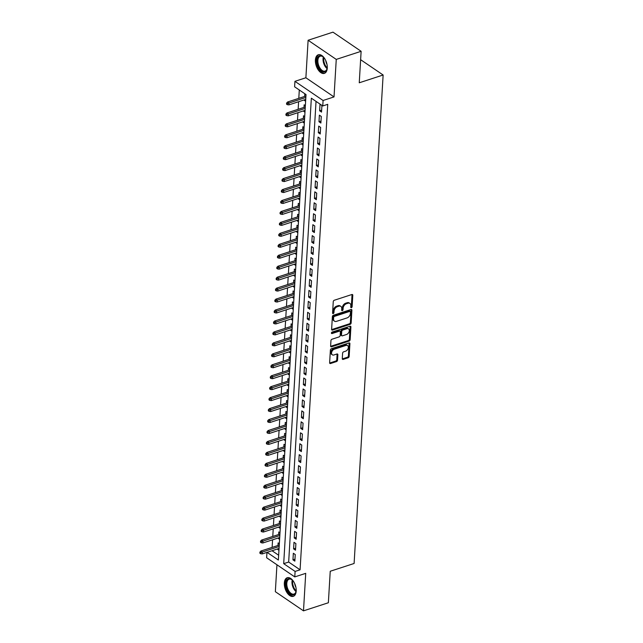 <?xml version="1.0" encoding="UTF-8"?>
<svg xmlns="http://www.w3.org/2000/svg" width="643" height="643" viewBox="0 0 643 643"><rect width="100%" height="100%" fill="white"/><g stroke="black" fill="none" stroke-linecap="round" stroke-linejoin="round"><path stroke-width="0.96" d="M351.383 307.675A0.86 0.587 124.2 0 0 352.115 306.703L352.79 295.282A1.23 0.836 124.2 0 0 351.882 294.518L334.304 300.249A1.23 0.836 124.2 0 0 333.259 301.639L332.584 313.069A0.86 0.587 124.2 0 0 333.95 312.619L334.038 311.14A3.938 2.676 124.2 0 1 337.366 306.679L338.829 306.205A3.938 2.676 124.2 0 1 340.846 306.389A3.938 2.676 124.2 0 1 341.754 308.624L341.666 310.103A0.86 0.587 124.2 0 0 343.032 309.661L343.121 308.182A3.938 2.676 124.2 0 1 346.448 303.721L347.911 303.247A3.938 2.676 124.2 0 1 349.921 303.432A3.938 2.676 124.2 0 1 350.837 305.666L350.748 307.145A0.86 0.587 124.2 0 0 351.383 307.675M350.748 307.105A0.86 0.587 124.2 0 0 351.351 306.181L352.026 294.759A1.23 0.836 124.2 0 0 352.01 294.486M332.584 313.02A0.86 0.587 124.2 0 0 333.187 312.104L333.275 310.625L334.038 311.14M341.666 310.063A0.86 0.587 124.2 0 0 342.269 309.146L342.357 307.667L343.121 308.182M296.198 591.07A9.782 5.393 -108 0 0 293.433 581.288A9.782 5.393 -108 0 0 287.236 577.735A9.782 5.393 -108 0 0 284.335 583A9.782 5.393 -108 0 0 287.099 592.782A9.782 5.393 -108 0 0 293.296 596.334A9.782 5.393 -108 0 0 296.198 591.07M327.271 68.102A9.782 5.393 -108 0 0 324.506 58.32A9.782 5.393 -108 0 0 318.309 54.768A9.782 5.393 -108 0 0 315.4 60.032A9.782 5.393 -108 0 0 318.164 69.814A9.782 5.393 -108 0 0 324.369 73.366A9.782 5.393 -108 0 0 327.271 68.102M342.277 358.641A1.23 0.836 124.2 0 0 343.185 359.397L348.12 357.789A1.23 0.836 124.2 0 0 349.157 356.391L349.913 343.708A1.23 0.836 124.2 0 0 349.004 342.952L331.426 348.683A1.23 0.836 124.2 0 0 330.381 350.073L329.634 362.756A1.23 0.836 124.2 0 0 330.542 363.512L336.498 361.575A1.23 0.836 124.2 0 0 337.543 360.184L337.864 354.751A1.23 0.836 124.2 0 0 336.948 353.996L333.998 354.96A3.295 2.234 124.2 0 1 332.318 354.807A3.295 2.234 124.2 0 1 331.78 351.866A3.295 2.234 124.2 0 1 334.336 349.205L345.91 345.436A3.295 2.234 124.2 0 1 347.59 345.588A3.295 2.234 124.2 0 1 348.12 348.53A3.295 2.234 124.2 0 1 345.564 351.191L343.635 351.817A1.23 0.836 124.2 0 0 342.598 353.208L342.277 358.641M316.034 101.385L288.667 562.046L300.08 569.811L295.105 571.426L294.775 576.908L266.636 557.754L266.949 552.385M361.125 51.303L336.257 59.405L308.11 40.252L332.978 32.15L361.125 51.303L359.252 82.786L383.132 75.006L354.108 563.477L330.237 571.257L328.364 602.748L303.496 610.85L305.722 573.339L294.775 576.908M308.11 40.252L305.883 77.763L334.022 96.916L336.257 59.405M334.022 96.916L323.083 100.485L322.762 105.958L311.349 98.194L283.692 563.662L295.105 571.426M300.08 569.811L327.729 104.335L322.762 105.958M350.105 324.353A1.23 0.836 124.2 0 0 351.15 322.963L351.898 310.272A1.23 0.836 124.2 0 0 350.99 309.516L333.412 315.247A1.23 0.836 124.2 0 0 332.375 316.637L331.619 329.329A1.23 0.836 124.2 0 0 332.527 330.084L350.105 324.353L349.342 323.839A1.23 0.836 124.2 0 0 350.387 322.44L351.142 309.757A1.23 0.836 124.2 0 0 351.118 309.484M350.909 326.99L350.154 339.681A1.23 0.836 124.2 0 1 349.117 341.071L331.539 346.802A1.23 0.836 124.2 0 1 330.623 346.038L330.944 340.613A1.23 0.836 124.2 0 1 331.989 339.223L339.118 336.9A1.23 0.836 124.2 0 0 340.155 335.501L340.372 331.901A1.23 0.836 124.2 0 0 339.456 331.145L332.037 333.564A0.86 0.587 124.2 0 1 332.126 332.061L349.993 326.234A1.23 0.836 124.2 0 1 350.909 326.99L350.146 326.475L349.39 339.158L350.154 339.681M276.948 564.771L275.349 591.697L303.496 610.85M277.776 548.857L277.744 549.484L279.022 549.066M279.335 543.729L278.13 542.909L277.977 545.481M278.427 537.91L278.395 538.529L279.673 538.111M279.986 532.782L278.781 531.954L278.628 534.526M279.078 526.955L279.038 527.573L280.324 527.156M280.637 521.827L279.432 521.007L279.279 523.579M279.729 515.999L279.689 516.626L280.975 516.208M281.288 510.872L280.083 510.052L279.93 512.624M280.38 505.052L280.34 505.671L281.626 505.253M281.939 499.924L280.734 499.097L280.581 501.677M281.031 494.097L280.991 494.716L282.277 494.298M282.59 488.969L281.385 488.15L281.232 490.722M281.682 483.142L281.642 483.769L282.928 483.351M283.241 478.014L282.036 477.194L281.883 479.766M282.333 472.195L282.293 472.814L283.579 472.396M283.893 467.067L282.687 466.239L282.534 468.819M282.984 461.24L282.944 461.859L284.23 461.449M284.544 456.112L283.338 455.292L283.185 457.864M283.635 450.285L283.595 450.912L284.881 450.494M285.195 445.157L283.989 444.337L283.836 446.909M284.286 439.338L284.246 439.957L285.524 439.539M285.846 434.21L284.64 433.39L284.487 435.962M284.937 428.383L284.897 429.01L286.175 428.592M286.497 423.255L285.291 422.435L285.138 425.007M285.588 417.436L285.548 418.054L286.826 417.637M287.148 412.3L285.942 411.48L285.789 414.052M286.239 406.48L286.199 407.099L287.477 406.681M287.799 401.353L286.593 400.533L286.44 403.105M286.891 395.525L286.85 396.152L288.128 395.734M288.45 390.397L287.244 389.578L287.083 392.15M287.534 384.578L287.501 385.197L288.779 384.779M289.101 379.45L287.887 378.623L287.734 381.203M288.185 373.623L288.152 374.242L289.43 373.824M289.752 368.495L288.538 367.675L288.385 370.247M288.836 362.668L288.803 363.295L290.081 362.877M290.403 357.54L289.189 356.72L289.037 359.292M289.487 351.721L289.454 352.34L290.732 351.922M291.054 346.593L289.84 345.765L289.688 348.345M290.138 340.766L290.106 341.385L291.383 340.967M291.697 335.638L290.491 334.818L290.339 337.39M290.789 329.811L290.757 330.438L292.035 330.02M292.348 324.683L291.142 323.863L290.99 326.435M291.44 318.864L291.408 319.483L292.686 319.065M292.999 313.736L291.793 312.916L291.641 315.488M292.091 307.909L292.059 308.527L293.337 308.118M293.65 302.781L292.444 301.961L292.292 304.533M292.742 296.953L292.71 297.58L293.988 297.162M294.301 291.826L293.095 291.006L292.943 293.578M293.393 286.006L293.353 286.625L294.639 286.207M294.952 280.878L293.747 280.059L293.594 282.631M294.044 275.051L294.004 275.678L295.29 275.26M295.603 269.923L294.398 269.104L294.245 271.676M294.695 264.104L294.655 264.723L295.941 264.305M296.254 258.976L295.049 258.148L294.896 260.72M295.346 253.149L295.306 253.768L296.592 253.35M296.905 248.021L295.7 247.201L295.547 249.773M295.997 242.194L295.957 242.821L297.243 242.403M297.556 237.066L296.351 236.246L296.198 238.818M296.648 231.247L296.608 231.866L297.894 231.448M298.207 226.119L297.002 225.291L296.849 227.871M297.299 220.292L297.259 220.911L298.545 220.493M298.858 215.164L297.653 214.344L297.5 216.916M297.95 209.337L297.91 209.964L299.196 209.546M299.509 204.209L298.304 203.389L298.151 205.961M298.601 198.39L298.561 199.008L299.839 198.591M300.16 193.262L298.955 192.434L298.802 195.014M299.252 187.434L299.212 188.053L300.49 187.643M300.811 182.307L299.606 181.487L299.453 184.059M299.903 176.479L299.863 177.106L301.141 176.688M301.463 171.351L300.257 170.532L300.104 173.104M300.554 165.532L300.514 166.151L301.792 165.733M302.114 160.404L300.908 159.585L300.755 162.157M301.205 154.577L301.165 155.204L302.443 154.786M302.765 149.449L301.559 148.629L301.406 151.201M301.856 143.63L301.816 144.249L303.094 143.831M303.416 138.494L302.202 137.674L302.049 140.246M302.499 132.675L302.467 133.294L303.745 132.876M304.067 127.547L302.853 126.727L302.7 129.299M303.15 121.72L303.118 122.347L304.396 121.929M304.718 116.592L303.504 115.772L303.351 118.344M303.801 110.773L303.769 111.392L305.047 110.974M305.369 105.645L304.155 104.817L304.002 107.397M321.532 112.083L321.926 105.516L320.021 104.222L319.635 110.789L321.532 112.083M320.881 123.038L321.275 116.463L319.37 115.169L318.984 121.744L320.881 123.038M320.23 133.993L320.624 127.418L318.719 126.124L318.333 132.699L320.23 133.993M319.579 144.94L319.973 138.374L318.068 137.08L317.682 143.646L319.579 144.94M318.928 155.895L319.322 149.321L317.417 148.027L317.031 154.601L318.928 155.895M318.277 166.85L318.671 160.276L316.766 158.982L316.38 165.556L318.277 166.85M317.626 177.798L318.02 171.231L316.115 169.937L315.729 176.503L317.626 177.798M316.983 188.753L317.369 182.178L315.464 180.884L315.078 187.459L316.983 188.753M316.332 199.7L316.718 193.133L314.821 191.839L314.427 198.406L316.332 199.7M315.681 210.655L316.067 204.08L314.17 202.786L313.776 209.361L315.681 210.655M315.03 221.61L315.416 215.035L313.519 213.741L313.125 220.316L315.03 221.61M314.379 232.557L314.765 225.99L312.868 224.696L312.474 231.263L314.379 232.557M313.728 243.512L314.114 236.937L312.217 235.643L311.823 242.218L313.728 243.512M313.077 254.467L313.462 247.893L311.566 246.599L311.172 253.173L313.077 254.467M312.426 265.414L312.811 258.848L310.915 257.554L310.521 264.12L312.426 265.414M311.775 276.369L312.16 269.795L310.264 268.501L309.87 275.075L311.775 276.369M311.124 287.325L311.509 280.75L309.613 279.456L309.219 286.031L311.124 287.325M310.473 298.272L310.866 291.705L308.961 290.411L308.568 296.978L310.473 298.272M309.822 309.227L310.215 302.652L308.31 301.358L307.917 307.933L309.822 309.227M309.17 320.174L309.564 313.607L307.659 312.313L307.266 318.88L309.17 320.174M308.519 331.129L308.913 324.562L307.008 323.268L306.615 329.835L308.519 331.129M307.868 342.084L308.262 335.509L306.357 334.215L305.972 340.79L307.868 342.084M307.217 353.031L307.611 346.464L305.706 345.17L305.321 351.737L307.217 353.031M306.566 363.986L306.96 357.412L305.055 356.118L304.669 362.692L306.566 363.986M305.915 374.941L306.309 368.367L304.404 367.073L304.018 373.647L305.915 374.941M305.264 385.888L305.658 379.322L303.753 378.028L303.367 384.594L305.264 385.888M304.613 396.844L305.007 390.269L303.102 388.975L302.716 395.549L304.613 396.844M303.962 407.799L304.356 401.224L302.451 399.93L302.065 406.505L303.962 407.799M303.311 418.746L303.705 412.179L301.8 410.885L301.414 417.452L303.311 418.746M302.66 429.701L303.054 423.126L301.149 421.832L300.763 428.407L302.66 429.701M302.017 440.656L302.403 434.081L300.506 432.787L300.112 439.362L302.017 440.656M301.366 451.603L301.752 445.036L299.855 443.742L299.461 450.309L301.366 451.603M300.715 462.558L301.101 455.983L299.204 454.689L298.81 461.264L300.715 462.558M300.064 473.505L300.45 466.939L298.553 465.645L298.159 472.211L300.064 473.505M299.413 484.46L299.799 477.886L297.902 476.592L297.508 483.166L299.413 484.46M298.762 495.415L299.148 488.841L297.251 487.547L296.857 494.121L298.762 495.415M298.111 506.362L298.497 499.796L296.6 498.502L296.206 505.068L298.111 506.362M297.46 517.318L297.846 510.743L295.949 509.449L295.555 516.024L297.46 517.318M296.809 528.273L297.195 521.698L295.298 520.404L294.904 526.979L296.809 528.273M296.158 539.22L296.552 532.653L294.647 531.359L294.253 537.926L296.158 539.22M295.507 550.175L295.901 543.6L293.996 542.306L293.602 548.881L295.507 550.175M293.345 553.261L292.951 559.836L294.856 561.13L295.25 554.555L293.345 553.261M299.3 89.996L298.802 98.347M298.601 101.723L298.151 109.302M297.95 112.678L297.5 120.249M297.299 123.625L296.849 131.204M296.648 134.58L296.198 142.159M296.005 145.535L295.555 153.106M295.354 156.482L294.904 164.061M294.703 167.437L294.253 175.017M294.052 178.392L293.602 185.964M293.401 189.339L292.951 196.919M292.75 200.294L292.3 207.874M292.099 211.25L291.649 218.821M291.448 222.197L290.998 229.776M290.797 233.152L290.347 240.723M290.146 244.107L289.696 251.678M289.495 255.054L289.045 262.633M288.844 266.009L288.394 273.58M288.193 276.956L287.743 284.536M287.542 287.911L287.091 295.491M286.891 298.866L286.44 306.438M286.239 309.813L285.789 317.393M285.588 320.769L285.138 328.348M284.937 331.724L284.487 339.295M284.286 342.671L283.836 350.25M283.635 353.626L283.185 361.197M282.984 364.581L282.534 372.152M282.333 375.528L281.883 383.107M281.682 386.483L281.232 394.055M281.039 397.43L280.589 405.01M280.388 408.385L279.938 415.965M279.737 419.34L279.287 426.912M279.086 430.288L278.636 437.867M278.435 441.243L277.985 448.822M277.784 452.198L277.334 459.769M277.133 463.145L276.683 470.724M276.482 474.1L276.032 481.679M275.831 485.055L275.381 492.626M275.18 496.002L274.73 503.582M274.529 506.957L274.079 514.529M273.878 517.912L273.428 525.484M273.227 528.859L272.777 536.439M272.576 539.815L272.126 547.386M272.037 550.73L278.652 555.23M306.02 94.69L304.806 93.87L304.653 96.442M304.452 99.818L304.42 100.437L305.626 101.264M303.769 111.392L304.975 112.212M303.118 122.347L304.324 123.167M302.467 133.294L303.673 134.114M301.816 144.249L303.022 145.069M301.165 155.204L302.371 156.024M300.514 166.151L301.72 166.971M299.863 177.106L301.069 177.926M299.212 188.053L300.418 188.881M298.561 199.008L299.767 199.828M297.91 209.964L299.116 210.783M297.259 220.911L298.465 221.739M296.608 231.866L297.813 232.686M295.957 242.821L297.17 243.641M295.306 253.768L296.519 254.588M294.655 264.723L295.868 265.543M294.004 275.678L295.217 276.498M293.353 286.625L294.566 287.445M292.71 297.58L293.915 298.4M292.059 308.527L293.264 309.355M291.408 319.483L292.613 320.302M290.757 330.438L291.962 331.258M290.106 341.385L291.311 342.213M289.454 352.34L290.66 353.16M288.803 363.295L290.009 364.115M288.152 374.242L289.358 375.07M287.501 385.197L288.707 386.017M286.85 396.152L288.056 396.972M286.199 407.099L287.405 407.919M285.548 418.054L286.754 418.874M284.897 429.01L286.103 429.829M284.246 439.957L285.452 440.776M283.595 450.912L284.801 451.732M282.944 461.859L284.15 462.687M282.293 472.814L283.499 473.634M281.642 483.769L282.848 484.589M280.991 494.716L282.205 495.544M280.34 505.671L281.554 506.491M279.689 516.626L280.903 517.446M279.038 527.573L280.252 528.393M278.395 538.529L279.601 539.348M277.744 549.484L278.949 550.304M383.132 75.006L360.627 59.695M267.062 552.353L278.371 560.037L306.02 94.569L294.615 86.805L294.936 81.331L323.083 100.485M305.883 77.763L294.936 81.331M288.667 562.046L283.692 563.662M304.42 100.437L305.698 100.019M319.635 110.789L321.653 110.138M318.984 121.744L321.002 121.085M318.333 132.699L320.351 132.04M317.682 143.646L319.7 142.987M317.031 154.601L319.049 153.942M316.38 165.556L318.398 164.897M315.729 176.503L317.746 175.844M315.078 187.459L317.095 186.8M314.427 198.406L316.444 197.755M313.776 209.361L315.793 208.702M313.125 220.316L315.142 219.657M312.474 231.263L314.491 230.612M311.823 242.218L313.84 241.559M311.172 253.173L313.189 252.514M310.521 264.12L312.538 263.461M309.87 275.075L311.887 274.416M309.219 286.031L311.236 285.371M308.568 296.978L310.585 296.319M307.917 307.933L309.934 307.274M307.266 318.88L309.283 318.229M306.615 329.835L308.64 329.176M305.972 340.79L307.989 340.131M305.321 351.737L307.338 351.086M304.669 362.692L306.687 362.033M304.018 373.647L306.036 372.988M303.367 384.594L305.385 383.943M302.716 395.549L304.734 394.89M302.065 406.505L304.083 405.846M301.414 417.452L303.432 416.793M300.763 428.407L302.781 427.748M300.112 439.362L302.13 438.703M299.461 450.309L301.479 449.65M298.81 461.264L300.828 460.605M298.159 472.211L300.177 471.56M297.508 483.166L299.525 482.507M296.857 494.121L298.874 493.462M296.206 505.068L298.223 504.417M295.555 516.024L297.572 515.365M294.904 526.979L296.921 526.32M294.253 537.926L296.27 537.267M293.602 548.881L295.619 548.222M292.951 559.836L294.968 559.177M349.921 303.432L349.165 302.909A3.938 2.676 124.2 0 0 347.156 302.732L347.911 303.247M342.357 307.667A3.938 2.676 124.2 0 1 345.685 303.207L347.156 302.732M340.846 306.389L340.083 305.875A3.938 2.676 124.2 0 0 338.073 305.69L338.829 306.205M333.275 310.625A3.938 2.676 124.2 0 1 336.611 306.164L338.073 305.69M331.635 329.594A1.23 0.836 124.2 0 0 331.772 329.562L349.342 323.839M350.459 311.903A0.86 0.587 124.2 0 0 349.824 311.373L334.392 316.404A0.86 0.587 124.2 0 0 333.669 317.377L333.572 318.936A3.938 2.676 124.2 0 0 334.481 321.17A3.938 2.676 124.2 0 0 336.498 321.355L347.043 317.923A3.938 2.676 124.2 0 0 350.371 313.462L350.459 311.903M350.266 311.413L349.503 310.899A0.86 0.587 124.2 0 0 349.061 310.858L349.824 311.373M334.481 321.17L333.725 320.656A3.938 2.676 124.2 0 1 332.817 318.414L332.905 316.862A0.86 0.587 124.2 0 1 333.637 315.882L349.061 310.858M330.639 346.312A1.23 0.836 124.2 0 0 330.775 346.28L348.353 340.557A1.23 0.836 124.2 0 0 349.39 339.158M340.083 331.201L339.327 330.687A1.23 0.836 124.2 0 0 338.692 330.631L331.402 333.002M346.513 334.489A3.295 2.234 124.2 0 0 349.069 331.828A3.295 2.234 124.2 0 0 348.538 328.886A3.295 2.234 124.2 0 0 346.85 328.734L342.775 330.06A1.23 0.836 124.2 0 0 341.738 331.458L341.521 335.059A1.23 0.836 124.2 0 0 342.438 335.815L346.513 334.489M348.538 328.886L347.775 328.372A3.295 2.234 124.2 0 0 346.095 328.219L346.85 328.734M341.803 335.759L341.047 335.236A1.23 0.836 124.2 0 1 340.758 334.537L340.975 330.936A1.23 0.836 124.2 0 1 342.02 329.546L346.095 328.219M347.59 345.588L346.826 345.074A3.295 2.234 124.2 0 0 345.146 344.921L345.91 345.436M332.318 354.807L331.555 354.285A3.295 2.234 124.2 0 1 331.024 351.343A3.295 2.234 124.2 0 1 333.58 348.691L345.146 344.921M329.65 363.03A1.23 0.836 124.2 0 0 329.787 362.998L335.742 361.053A1.23 0.836 124.2 0 0 336.779 359.662L337.101 354.237A1.23 0.836 124.2 0 0 337.085 353.963M342.293 358.907A1.23 0.836 124.2 0 0 342.43 358.874L347.357 357.267A1.23 0.836 124.2 0 0 348.402 355.876L349.157 343.193A1.23 0.836 124.2 0 0 349.133 342.92M286.617 103.057L286.545 104.15L287.308 104.672L287.373 103.571L286.617 103.057L287.63 101.988L288.996 102.92L288.884 104.889L305.738 99.4M287.373 103.571L305.851 97.431M287.63 101.988L305.939 96.024M288.884 104.889L287.308 104.672M327.279 66.896A8.463 4.67 72 0 1 327.263 67.306A8.463 4.67 72 0 1 327.03 68.897A8.463 4.67 72 0 1 321.106 70.754A8.463 4.67 72 0 1 316.999 60.313A8.463 4.67 72 0 1 323.091 56.809A8.463 4.67 72 0 1 324.474 58.28M323.308 57.002A7.837 4.324 -108 0 0 320.198 56.198A7.837 4.324 -108 0 0 317.875 60.41A7.837 4.324 -108 0 0 320.093 68.246A7.837 4.324 -108 0 0 325.061 71.1A7.837 4.324 -108 0 0 327.094 68.616A7.837 4.324 72 0 1 323.059 58.722A7.837 4.324 72 0 1 323.333 57.026M318.936 54.639A9.717 5.361 -108 0 0 316.235 59.799A9.717 5.361 -108 0 0 318.896 69.38A9.717 5.361 -108 0 0 324.956 73.101M326.966 64.308A6.173 3.4 72 0 1 325.744 60.563M296.214 589.864A8.463 4.67 72 0 1 295.965 591.865A8.463 4.67 72 0 1 293.248 594.928A8.463 4.67 72 0 1 286.392 587.445A8.463 4.67 72 0 1 288.876 578.628A8.463 4.67 72 0 1 292.026 579.777A8.463 4.67 72 0 1 293.409 581.248M292.243 579.97A7.837 4.324 -108 0 0 289.535 579.07A7.837 4.324 -108 0 0 289.133 579.166A7.837 4.324 -108 0 0 287.341 587.598A7.837 4.324 -108 0 0 293.586 594.164A7.837 4.324 -108 0 0 293.988 594.068A7.837 4.324 -108 0 0 296.029 591.584M287.863 577.607A9.717 5.361 -108 0 0 285.886 588.16A9.717 5.361 -108 0 0 293.57 596.133A9.717 5.361 -108 0 0 293.883 596.069M295.901 587.276A6.173 3.4 72 0 1 294.679 583.531M285.966 114.012L285.902 115.105L286.657 115.619L286.722 114.526L285.966 114.012L286.979 112.943L288.345 113.875L288.233 115.844L305.087 110.355M286.722 114.526L305.2 108.378M286.979 112.943L305.288 106.979M288.233 115.844L286.657 115.619M285.315 124.959L285.251 126.052L286.006 126.575L286.071 125.481L285.315 124.959L286.328 123.89L287.694 124.822L287.582 126.8L304.436 121.302M286.071 125.481L304.549 119.333M286.328 123.89L304.637 117.926M287.582 126.8L286.006 126.575M284.664 135.914L284.6 137.007L285.355 137.522L285.42 136.429L284.664 135.914L285.677 134.845L287.043 135.777L286.931 137.747L303.785 132.257M285.42 136.429L303.898 130.288M285.677 134.845L303.986 128.881M286.931 137.747L285.355 137.522M284.013 146.861L283.949 147.962L284.704 148.477L284.769 147.384L284.013 146.861L285.026 145.8L286.392 146.733L286.28 148.702L303.134 143.212M284.769 147.384L303.247 141.235M285.026 145.8L303.335 139.836M286.28 148.702L284.704 148.477M283.362 157.816L283.298 158.909L284.053 159.432L284.118 158.331L283.362 157.816L284.375 156.747L285.741 157.68L285.629 159.657L302.483 154.159M284.118 158.331L302.596 152.19M284.375 156.747L302.684 150.783M285.629 159.657L284.053 159.432M282.711 168.771L282.647 169.865L283.402 170.379L283.467 169.286L282.711 168.771L283.724 167.702L285.09 168.635L284.978 170.604L301.832 165.114M283.467 169.286L301.953 163.145M283.724 167.702L302.033 161.739M284.978 170.604L283.402 170.379M282.06 179.718L281.996 180.82L282.751 181.334L282.824 180.241L282.06 179.718L283.073 178.658L284.447 179.59L284.327 181.559L301.181 176.069M282.824 180.241L301.302 174.092M283.073 178.658L301.382 172.686M284.327 181.559L282.751 181.334M281.409 190.674L281.345 191.767L282.1 192.289L282.173 191.188L281.409 190.674L282.422 189.605L283.796 190.537L283.676 192.514L300.53 187.017M282.173 191.188L300.651 185.047M282.422 189.605L300.731 183.641M283.676 192.514L282.1 192.289M280.758 201.629L280.694 202.722L281.457 203.236L281.521 202.143L280.758 201.629L281.771 200.56L283.145 201.492L283.024 203.461L299.879 197.972M281.521 202.143L300 196.002M281.771 200.56L300.08 194.596M283.024 203.461L281.457 203.236M280.107 212.576L280.043 213.677L280.806 214.191L280.87 213.098L280.107 212.576L281.12 211.515L282.494 212.447L282.373 214.416L299.228 208.919M280.87 213.098L299.349 206.95M281.12 211.515L299.429 205.543M282.373 214.416L280.806 214.191M279.456 223.531L279.392 224.624L280.155 225.146L280.219 224.045L279.456 223.531L280.469 222.462L281.843 223.394L281.722 225.363L298.577 219.874M280.219 224.045L298.698 217.905M280.469 222.462L298.778 216.498M281.722 225.363L280.155 225.146M278.805 234.486L278.74 235.579L279.504 236.094L279.568 235L278.805 234.486L279.818 233.417L281.192 234.349L281.071 236.319L297.926 230.829M279.568 235L298.047 228.852M279.818 233.417L298.127 227.453M281.071 236.319L279.504 236.094M278.154 245.433L278.089 246.526L278.853 247.049L278.917 245.956L278.154 245.433L279.166 244.372L280.541 245.296L280.42 247.274L297.275 241.776M278.917 245.956L297.396 239.807M279.166 244.372L297.476 238.4M280.42 247.274L278.853 247.049M277.503 256.388L277.438 257.481L278.202 258.004L278.266 256.903L277.503 256.388L278.515 255.319L279.89 256.252L279.769 258.221L296.624 252.731M278.266 256.903L296.744 250.762M278.515 255.319L296.825 249.355M279.769 258.221L278.202 258.004M276.852 267.335L276.787 268.436L277.551 268.951L277.615 267.858L276.852 267.335L277.872 266.274L279.239 267.207L279.118 269.176L295.973 263.686M277.615 267.858L296.093 261.709M277.872 266.274L296.174 260.311M279.118 269.176L277.551 268.951M276.201 278.29L276.136 279.384L276.9 279.906L276.964 278.813L276.201 278.29L277.221 277.221L278.588 278.154L278.467 280.131L295.322 274.633M276.964 278.813L295.442 272.664M277.221 277.221L295.523 271.258M278.467 280.131L276.9 279.906M275.55 289.246L275.485 290.339L276.249 290.853L276.313 289.76L275.55 289.246L276.57 288.177L277.937 289.109L277.816 291.078L294.671 285.588M276.313 289.76L294.791 283.619M276.57 288.177L294.872 282.213M277.816 291.078L276.249 290.853M274.899 300.193L274.834 301.294L275.598 301.808L275.662 300.715L274.899 300.193L275.919 299.132L277.286 300.064L277.165 302.033L294.02 296.544M275.662 300.715L294.14 294.566M275.919 299.132L294.221 293.16M277.165 302.033L275.598 301.808M274.248 311.148L274.183 312.241L274.947 312.763L275.011 311.662L274.248 311.148L275.268 310.079L276.635 311.011L276.514 312.988L293.377 307.491M275.011 311.662L293.489 305.521M275.268 310.079L293.57 304.115M276.514 312.988L274.947 312.763M273.596 322.103L273.532 323.196L274.296 323.71L274.36 322.617L273.596 322.103L274.617 321.034L275.984 321.966L275.871 323.935L292.726 318.446M274.36 322.617L292.838 316.477M274.617 321.034L292.927 315.07M275.871 323.935L274.296 323.71M272.945 333.05L272.881 334.151L273.645 334.665L273.709 333.572L272.945 333.05L273.966 331.989L275.333 332.921L275.22 334.89L292.075 329.393M273.709 333.572L292.187 327.424M273.966 331.989L292.276 326.017M275.22 334.89L273.645 334.665M272.302 344.005L272.23 345.098L272.994 345.621L273.058 344.519L272.302 344.005L273.315 342.936L274.682 343.868L274.569 345.838L291.424 340.348M273.058 344.519L291.536 338.379M273.315 342.936L291.625 336.972M274.569 345.838L272.994 345.621M271.651 354.96L271.579 356.053L272.343 356.568L272.407 355.475L271.651 354.96L272.664 353.891L274.031 354.823L273.918 356.793L290.773 351.303M272.407 355.475L290.885 349.326M272.664 353.891L290.974 347.927M273.918 356.793L272.343 356.568M271 365.907L270.936 367.008L271.692 367.523L271.756 366.43L271 365.907L272.013 364.846L273.379 365.771L273.267 367.748L290.122 362.25M271.756 366.43L290.234 360.281M272.013 364.846L290.323 358.874M273.267 367.748L271.692 367.523M270.349 376.862L270.285 377.955L271.041 378.478L271.105 377.377L270.349 376.862L271.362 375.793L272.728 376.726L272.616 378.695L289.471 373.205M271.105 377.377L289.583 371.236M271.362 375.793L289.671 369.829M272.616 378.695L271.041 378.478M269.698 387.817L269.634 388.911L270.39 389.425L270.454 388.332L269.698 387.817L270.711 386.748L272.077 387.681L271.965 389.65L288.82 384.16M270.454 388.332L288.932 382.183M270.711 386.748L289.02 380.785M271.965 389.65L270.39 389.425M269.047 398.764L268.983 399.858L269.738 400.38L269.803 399.287L269.047 398.764L270.06 397.695L271.426 398.628L271.314 400.605L288.168 395.107M269.803 399.287L288.281 393.138M270.06 397.695L288.369 391.732M271.314 400.605L269.738 400.38M268.396 409.72L268.332 410.813L269.087 411.327L269.152 410.234L268.396 409.72L269.409 408.651L270.775 409.583L270.663 411.552L287.517 406.063M269.152 410.234L287.638 404.093M269.409 408.651L287.718 402.687M270.663 411.552L269.087 411.327M267.745 420.667L267.681 421.768L268.436 422.282L268.501 421.189L267.745 420.667L268.758 419.606L270.124 420.538L270.012 422.507L286.866 417.018M268.501 421.189L286.987 415.04M268.758 419.606L287.067 413.642M270.012 422.507L268.436 422.282M267.094 431.622L267.03 432.715L267.785 433.237L267.858 432.136L267.094 431.622L268.107 430.553L269.481 431.485L269.361 433.462L286.215 427.965M267.858 432.136L286.336 425.996M268.107 430.553L286.416 424.589M269.361 433.462L267.785 433.237M266.443 442.577L266.379 443.67L267.134 444.184L267.207 443.091L266.443 442.577L267.456 441.508L268.83 442.44L268.71 444.409L285.564 438.92M267.207 443.091L285.685 436.951M267.456 441.508L285.765 435.544M268.71 444.409L267.134 444.184M265.792 453.524L265.728 454.625L266.491 455.14L266.556 454.046L265.792 453.524L266.805 452.463L268.179 453.395L268.059 455.365L284.913 449.875M266.556 454.046L285.034 447.898M266.805 452.463L285.114 446.491M268.059 455.365L266.491 455.14M265.141 464.479L265.077 465.572L265.84 466.095L265.905 464.993L265.141 464.479L266.154 463.41L267.528 464.342L267.408 466.32L284.262 460.822M265.905 464.993L284.383 458.853M266.154 463.41L284.463 457.446M267.408 466.32L265.84 466.095M264.49 475.434L264.426 476.527L265.189 477.042L265.254 475.949L264.49 475.434L265.503 474.365L266.877 475.298L266.757 477.267L283.611 471.777M265.254 475.949L283.732 469.808M265.503 474.365L283.812 468.401M266.757 477.267L265.189 477.042M263.839 486.381L263.775 487.482L264.538 487.997L264.603 486.904L263.839 486.381L264.852 485.32L266.226 486.253L266.106 488.222L282.96 482.724M264.603 486.904L283.081 480.755M264.852 485.32L283.161 479.348M266.106 488.222L264.538 487.997M263.188 497.336L263.124 498.429L263.887 498.952L263.951 497.851L263.188 497.336L264.201 496.267L265.575 497.2L265.455 499.169L282.309 493.679M263.951 497.851L282.43 491.71M264.201 496.267L282.51 490.304M265.455 499.169L263.887 498.952M262.537 508.291L262.473 509.385L263.236 509.899L263.3 508.806L262.537 508.291L263.55 507.223L264.924 508.155L264.803 510.124L281.658 504.634M263.3 508.806L281.779 502.657M263.55 507.223L281.859 501.259M264.803 510.124L263.236 509.899M261.886 519.239L261.822 520.332L262.585 520.854L262.649 519.761L261.886 519.239L262.907 518.178L264.273 519.102L264.152 521.079L281.007 515.582M262.649 519.761L281.128 513.612M262.907 518.178L281.208 512.206M264.152 521.079L262.585 520.854M261.235 530.194L261.171 531.287L261.934 531.809L261.998 530.708L261.235 530.194L262.256 529.125L263.622 530.057L263.501 532.026L280.356 526.537M261.998 530.708L280.477 524.567M262.256 529.125L280.557 523.161M263.501 532.026L261.934 531.809M260.584 541.141L260.519 542.242L261.283 542.756L261.347 541.663L260.584 541.141L261.605 540.08L262.971 541.012L262.85 542.981L279.705 537.492M261.347 541.663L279.826 535.515M261.605 540.08L279.906 534.116M262.85 542.981L261.283 542.756M259.933 552.096L259.868 553.189L260.632 553.711L260.696 552.618L259.933 552.096L260.954 551.027L262.32 551.959L262.199 553.936L279.062 548.439M260.696 552.618L279.175 546.47M260.954 551.027L279.255 545.063M262.199 553.936L260.632 553.711M351.351 306.181L352.115 306.703M333.187 312.104L333.95 312.619M342.269 309.146L343.032 309.661M345.685 303.207L346.448 303.721M336.611 306.164L337.366 306.679M352.026 294.759L352.79 295.282M331.772 329.562L332.527 330.084M351.142 309.757L351.898 310.272M350.387 322.44L351.15 322.963M333.637 315.882L334.392 316.404M332.905 316.862L333.669 317.377M332.817 318.414L333.572 318.936M348.353 340.557L349.117 341.071M330.775 346.28L331.539 346.802M338.692 330.631L339.456 331.145M331.394 333.13L332.037 333.564M342.02 329.546L342.775 330.06M340.975 330.936L341.738 331.458M340.758 334.537L341.521 335.059M333.58 348.691L334.336 349.205M337.101 354.237L337.864 354.751M336.779 359.662L337.543 360.184M335.742 361.053L336.498 361.575M329.787 362.998L330.542 363.512M349.157 343.193L349.913 343.708M348.402 355.876L349.157 356.391M347.357 357.267L348.12 357.789M342.43 358.874L343.185 359.397M323.847 57.532A7.579 4.179 -108 0 0 323.71 58.666A7.579 4.179 -108 0 0 327.215 67.869M296.029 591.552A7.837 4.324 72 0 1 292.268 579.994M292.782 580.5A7.579 4.179 -108 0 0 296.15 590.837"/></g></svg>

